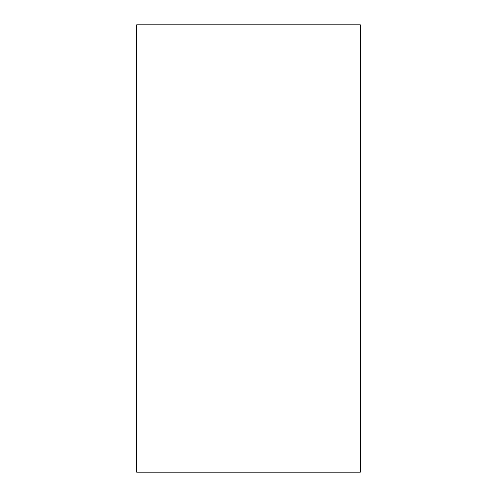 <?xml version="1.0" encoding="UTF-8"?>
<svg xmlns="http://www.w3.org/2000/svg" width="497" height="497" viewBox="0 0 497 497"><rect width="100%" height="100%" fill="white"/><g stroke="black" fill="none" stroke-linecap="round" stroke-linejoin="round"><path stroke-width="0.75" d="M136.675 24.85L360.325 24.85L360.325 472.15L136.675 472.15L136.675 24.85"/></g></svg>
